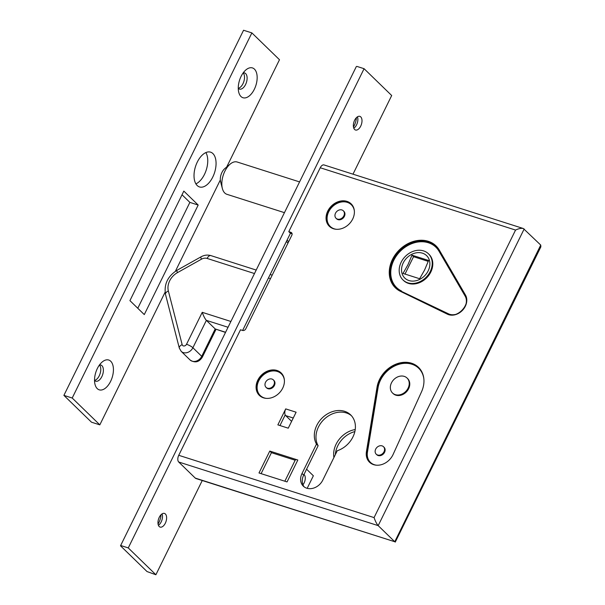 <?xml version="1.0" encoding="UTF-8"?>
<svg xmlns="http://www.w3.org/2000/svg" width="605" height="605" viewBox="0 0 605 605"><rect width="100%" height="100%" fill="white"/><g stroke="black" fill="none" stroke-linecap="round" stroke-linejoin="round"><path stroke-width="0.91" d="M225.589 332.258L215.198 328.946L225.506 332.425M215.985 329.392L202.251 357.305A5.218 1.149 26.2 0 0 201.73 356.33L215.198 328.946L206.365 320.363L228.04 327.275M230.898 321.467L202.244 312.324C203.537 316.029 204.913 318.706 206.365 320.363L192.889 347.746A5.218 1.149 -153.8 0 0 186.529 344.275A2.609 2.102 134.2 0 1 184.139 345.977A2.609 2.102 134.2 0 1 182.15 344.638L168.356 290.967A15.647 12.622 134.2 0 1 177.416 272.658A5.218 1.066 -119.3 0 1 177.076 270.253L201.057 256.815A5.218 1.066 -119.3 0 0 201.397 259.22A7.82 6.315 134.2 0 1 207.129 258.441A5.218 2.859 -72.3 0 1 210.918 255.612C207.56 254.645 204.278 255.038 201.057 256.815M303.99 474.449A6.519 3.569 -72.3 0 1 302.969 484.771M284.849 481.225L295.361 459.861A5.218 1.149 26.2 0 1 297.826 460.019L269.777 451.065L271.433 452.676L261.11 473.647M306.576 469.193L313.36 475.78L307.181 488.333M291.61 421.36L285.681 415.605A5.218 2.859 107.7 0 1 285.205 414.924A5.218 2.859 -72.3 0 1 285.719 408.897L277.861 424.869L288.252 428.181L296.11 412.209L285.719 408.897M292.086 233.787L290.445 233.265L242.62 330.459M351.467 415.733A22.688 18.309 -45.8 0 0 324.749 418.713A22.688 18.309 -45.8 0 0 318.132 445.711L303.672 475.106A13.038 10.519 -45.8 0 0 304.202 486.912M428.264 261.39L413.548 256.694L404.957 274.156M295.164 460.246L271.433 452.676M285.205 414.924L279.979 425.542M297.826 460.019L287.05 481.92L259 472.974L269.777 451.065M424.574 270.049L419.628 278.731L403.006 273.43L407.952 264.748L411.982 255.174L428.605 260.475L424.574 270.049M413.548 256.694L411.982 255.174M430.253 271.501A18.248 14.732 -45.8 0 0 428.431 253.767A18.248 14.732 -45.8 0 0 401.168 262.222A18.248 14.732 -45.8 0 0 402.99 279.956A18.248 14.732 -45.8 0 0 430.253 271.501M428.431 253.767L428.983 254.304A18.248 14.732 134.2 0 1 426.827 277.665A18.248 14.732 134.2 0 1 403.543 280.486L402.99 279.956M428.181 270.836A15.647 12.622 -45.8 0 0 422.449 253.17A15.647 12.622 -45.8 0 0 403.24 262.888A15.647 12.622 -45.8 0 0 408.972 280.554A15.647 12.622 -45.8 0 0 428.181 270.836M290.445 233.265L288.789 231.654L290.869 232.32A2.609 2.102 134.2 0 1 291.565 232.728A2.609 2.102 134.2 0 1 291.822 235.262L245.781 328.825A2.609 2.102 134.2 0 1 242.582 330.443L240.503 329.785L178.747 455.3A5.218 2.859 -72.3 0 0 178.709 462.008L195.279 478.101A5.218 2.859 -72.3 0 0 195.937 478.51L394.755 541.732L195.279 478.101M288.789 231.654L320.234 167.759A5.218 2.859 -72.3 0 1 324.023 164.938L523.355 228.524L540.734 245.07L394.755 541.732L378.185 525.639C376.733 523.983 375.357 521.306 374.071 517.6L178.747 455.3M337.257 450.733L322.79 480.12A13.038 10.519 134.2 0 1 303.317 486.163A13.038 10.519 134.2 0 1 302.016 473.496L316.476 444.1A22.688 18.309 134.2 0 1 323.63 416.633A22.688 18.309 134.2 0 1 350.666 414.901A22.688 18.309 134.2 0 1 353.94 434.617A22.688 18.309 134.2 0 1 337.257 450.733M377.044 387.155A26.075 21.039 134.2 0 1 394.188 364.928A26.075 21.039 134.2 0 1 418.509 367.348A26.075 21.039 134.2 0 1 421.519 391.828L393.114 454.446A15.647 12.622 134.2 0 1 369.504 462.197A15.647 12.622 134.2 0 1 366.433 451.64L377.044 387.155L378.057 387.669A25.554 20.623 134.2 0 1 401.304 363.741A25.554 20.623 134.2 0 1 423.84 378.745M327.759 211.084A15.647 12.622 134.2 0 1 351.127 203.84A15.647 12.622 134.2 0 1 349.282 223.858A15.647 12.622 134.2 0 1 329.324 226.285A15.647 12.622 134.2 0 1 327.759 211.084M257.783 380.182A15.647 12.622 134.2 0 1 281.151 372.937A15.647 12.622 134.2 0 1 279.298 392.955A15.647 12.622 134.2 0 1 259.348 395.375A15.647 12.622 134.2 0 1 257.783 380.182M354.855 431.584A22.688 18.309 -45.8 0 0 335.344 454.627M318.132 445.711L316.476 444.1M333.915 457.524A22.688 18.309 134.2 0 1 355.226 429.542M120.508 545.808L356.322 66.58L120.508 545.808L147.023 571.559L155.886 574.75L202.251 480.521M352.987 174.179L391.692 95.522L364.081 68.698L128.268 547.926L155.886 574.75M128.268 547.926L121 545.604M287.995 243.051L286.392 241.501M353.449 126.959A11.737 6.428 107.7 0 0 354.333 125.364A11.737 6.428 107.7 0 0 356.413 117.657M158.064 524.036A11.737 6.428 107.7 0 0 158.949 522.44A11.737 6.428 107.7 0 0 161.028 514.734M287.072 240.124L288.668 241.675M284.441 212.657L226.905 194.311A16.948 9.287 -72.3 0 1 222.368 188.51A16.948 9.287 -72.3 0 1 224.879 171.185A16.948 9.287 -72.3 0 1 230.15 164.114A16.948 9.287 -72.3 0 1 237.205 162.019L299.573 181.908M230.15 164.114L224.795 168.606A9.128 4.999 107.7 0 0 221.959 172.417A9.128 4.999 107.7 0 0 220.606 181.75L222.368 188.51M320.234 167.759L515.558 230.066C518.735 228.554 521.336 228.04 523.355 228.524M540.734 245.07L540.87 246.832L395.269 542.095M357.426 116.825A7.169 3.933 -72.3 0 1 357.472 116.931A7.169 3.933 -72.3 0 1 356.579 124.819A7.169 3.933 -72.3 0 1 353.887 128.162A7.169 3.933 -72.3 0 1 353.789 128.222M360.709 126.135A7.169 3.933 -72.3 0 1 355.498 130.014A7.169 3.933 -72.3 0 1 353.933 121.991A7.169 3.933 -72.3 0 1 359.854 116.357A7.169 3.933 -72.3 0 1 360.709 126.135M162.042 513.902A7.169 3.933 -72.3 0 1 162.087 514.008A7.169 3.933 -72.3 0 1 161.195 521.896A7.169 3.933 -72.3 0 1 158.502 525.238A7.169 3.933 -72.3 0 1 158.404 525.299M165.324 523.212A7.169 3.933 -72.3 0 1 160.113 527.091A7.169 3.933 -72.3 0 1 158.548 519.067A7.169 3.933 -72.3 0 1 164.469 513.426A7.169 3.933 -72.3 0 1 165.324 523.212M364.081 68.698L356.806 66.376M391.473 382.859A10.429 8.417 -45.8 0 0 392.516 392.993A10.429 8.417 -45.8 0 0 405.819 391.374A10.429 8.417 -45.8 0 0 407.052 378.034A10.429 8.417 -45.8 0 0 391.473 382.859M392.516 392.993L393.068 393.53A10.429 8.417 -45.8 0 0 406.371 391.911A10.429 8.417 -45.8 0 0 407.604 378.571L407.052 378.034M265.542 382.292A5.218 4.205 -45.8 0 0 266.064 387.359A5.218 4.205 -45.8 0 0 272.711 386.55A5.218 4.205 -45.8 0 0 273.331 379.88A5.218 4.205 -45.8 0 0 265.542 382.292M266.064 387.359L266.616 387.896A5.218 4.205 -45.8 0 0 273.263 387.087A5.218 4.205 -45.8 0 0 273.884 380.416L273.331 379.88M375.697 449.114A5.218 4.205 -45.8 0 0 376.219 454.181A5.218 4.205 -45.8 0 0 382.874 453.372A5.218 4.205 -45.8 0 0 383.487 446.702A5.218 4.205 -45.8 0 0 375.697 449.114M376.219 454.181L376.771 454.718A5.218 4.205 -45.8 0 0 383.426 453.909A5.218 4.205 -45.8 0 0 384.039 447.239L383.487 446.702M335.518 213.202A5.218 4.205 -45.8 0 0 336.04 218.269A5.218 4.205 -45.8 0 0 342.695 217.46A5.218 4.205 -45.8 0 0 343.307 210.782A5.218 4.205 -45.8 0 0 335.518 213.202M336.04 218.269L336.592 218.798A5.218 4.205 -45.8 0 0 343.247 217.997A5.218 4.205 -45.8 0 0 343.859 211.319L343.307 210.782M99.47 364.966A8.478 4.643 -72.3 0 1 100.846 365.034A8.478 4.643 -72.3 0 1 101.859 376.597A8.478 4.643 -72.3 0 1 95.688 381.18A8.478 4.643 -72.3 0 1 94.531 380.439M97.352 368.49A15.647 8.576 107.7 0 0 95.038 384.485A15.647 8.576 107.7 0 0 106.609 387.102A15.647 8.576 107.7 0 0 113.173 366.532A15.647 8.576 107.7 0 0 102.222 361.964A15.647 8.576 107.7 0 0 97.352 368.49M165.097 292.192L99.825 424.854L72.207 398.03L251.877 32.904L279.487 59.729L226.694 167.018M220.333 179.95L175.382 271.297M241.085 76.389A15.647 8.576 107.7 0 0 238.771 92.383A15.647 8.576 107.7 0 0 250.341 95A15.647 8.576 107.7 0 0 256.906 74.43A15.647 8.576 107.7 0 0 245.955 69.862A15.647 8.576 107.7 0 0 241.085 76.389M198.183 205.042L144.285 314.585L129.931 300.632L183.829 191.097L198.183 205.042L189.872 202.395L182.022 194.765M197.313 162.034A18.248 10.005 -72.3 0 1 210.593 152.157A18.248 10.005 -72.3 0 1 214.571 172.584A18.248 10.005 -72.3 0 1 199.499 186.937A18.248 10.005 -72.3 0 1 197.313 162.034M94.531 380.401A8.478 4.643 107.7 0 0 99.258 375.765A8.478 4.643 107.7 0 0 99.447 364.996M243.202 72.865A8.478 4.643 -72.3 0 1 244.571 72.933A8.478 4.643 -72.3 0 1 245.592 84.496A8.478 4.643 -72.3 0 1 239.421 89.079A8.478 4.643 -72.3 0 1 238.264 88.338M238.264 88.3A8.478 4.643 107.7 0 0 242.991 83.664A8.478 4.643 107.7 0 0 243.18 72.895M137.781 308.263L189.872 202.395M195.899 183.867A18.248 10.005 107.7 0 0 206.26 169.937A18.248 10.005 107.7 0 0 205.881 152.573M251.877 32.904L243.558 30.25L63.896 395.375L91.506 422.207L99.825 424.854M63.896 395.375L72.207 398.03M190.046 359.952L181.205 351.369A7.82 6.315 -45.8 0 0 192.889 347.746L201.73 356.33A7.82 6.315 134.2 0 1 190.046 359.952C194.878 363.166 198.947 362.282 202.251 357.305M181.205 351.369L179.307 348.087L165.513 294.408A5.218 2.76 -14.4 0 1 168.356 290.967M179.307 348.087A5.218 2.76 -14.4 0 1 182.15 344.638M177.416 272.658L201.397 259.22M202.244 312.324L186.529 344.275M207.129 258.441L254.478 273.543M268.438 277.998L270.48 278.648M285.681 415.605L293.251 418.017M465.396 295.671L465.169 296.148A12.516 10.096 134.2 0 1 466.228 302.916M454.945 314.532A12.516 10.096 134.2 0 1 448.502 313.836L448.222 314.093M448.502 313.836L401.198 291.247M439.245 250.848L438.988 251.181L465.169 296.148M435.971 246.56A28.685 23.141 -45.8 0 0 399.444 251.052A28.685 23.141 -45.8 0 0 396.003 287.7M401.493 290.99A28.163 22.725 134.2 0 1 399.595 251.952A28.163 22.725 134.2 0 1 438.988 251.181M465.26 295.527L465.457 295.013L439.283 250.046L439.048 250.523L465.207 295.444M439.283 250.046A29.206 23.565 -45.8 0 0 398.423 250.841A29.206 23.565 -45.8 0 0 400.389 291.323L400.843 291.073L447.798 313.904M400.79 291.058A28.685 23.141 134.2 0 1 395.942 287.647A28.685 23.141 134.2 0 1 399.33 250.946A28.685 23.141 134.2 0 1 435.918 246.507A28.685 23.141 134.2 0 1 439.033 250.478M447.897 313.957L447.397 314.176A13.56 10.943 -45.8 0 0 462.538 310.259A13.56 10.943 -45.8 0 0 465.457 295.013M400.389 291.323L447.397 314.176M515.558 230.066L374.071 517.6M336.395 229.295A15.125 12.206 134.2 0 1 328.727 211.75A15.125 12.206 134.2 0 1 343.194 201.82A15.125 12.206 134.2 0 1 354.341 210.82M351.293 204.006A15.647 12.622 -45.8 0 0 328.091 211.41A15.647 12.622 -45.8 0 0 329.498 226.444M266.419 398.385A15.125 12.206 134.2 0 1 258.751 380.848A15.125 12.206 134.2 0 1 273.21 370.918A15.125 12.206 134.2 0 1 284.365 379.917M281.31 373.096A15.647 12.622 -45.8 0 0 258.108 380.5A15.647 12.622 -45.8 0 0 259.515 395.534M418.668 367.507A26.075 21.039 -45.8 0 0 394.392 365.314A26.075 21.039 -45.8 0 0 377.376 387.48L366.759 451.965L367.447 452.154L378.057 387.669M376.575 465.207A15.125 12.206 134.2 0 1 367.447 452.154M366.433 451.64L366.759 451.965A15.647 12.622 -45.8 0 0 369.67 462.356M303.672 475.106L302.016 473.496M291.996 233.417L290.869 232.32M178.709 462.008L378.185 525.639L524.164 228.97M165.513 294.408C163.864 284.289 167.714 276.243 177.076 270.253M210.918 255.612L256.195 270.057M270.155 274.511L272.19 275.162M435.918 246.507L439.048 250.523L465.23 295.49C471.272 304.156 456.994 319.319 447.851 313.919L400.843 291.073L395.942 287.647"/></g></svg>
